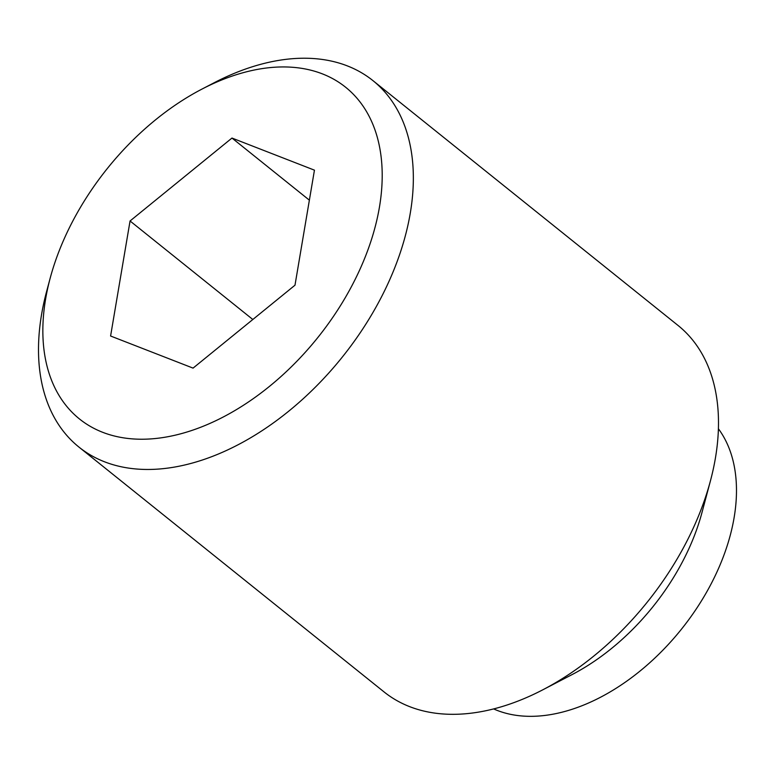 <?xml version="1.0" encoding="UTF-8"?>
<svg xmlns="http://www.w3.org/2000/svg" width="775" height="775" viewBox="0 0 775 775"><rect width="100%" height="100%" fill="white"/><g stroke="black" fill="none" stroke-linecap="round" stroke-linejoin="round"><path stroke-width="1.16" d="M718.425 428.788A182.057 115.552 128.7 0 1 709.164 587.566A182.057 115.552 128.7 0 1 565.12 711.382A182.057 115.552 128.7 0 1 493.636 708.922M201.955 89.096L214.258 82.702A234.903 149.1 128.7 0 1 259.625 64.616A234.903 149.1 128.7 0 1 372.949 80.629L678.086 325.49A234.903 149.1 128.7 0 1 710.433 480.858A234.903 149.1 128.7 0 1 542.732 689.847A234.903 149.1 128.7 0 1 497.366 707.933A234.903 149.1 128.7 0 1 384.042 691.91L78.914 447.059A234.903 149.1 128.7 0 1 46.558 291.691L50.142 278.293A212.66 134.976 128.7 0 1 201.955 89.096A212.66 134.976 128.7 0 1 243.03 72.724A212.66 134.976 128.7 0 1 379.45 207.08A212.66 134.976 128.7 0 1 182.018 433.448A212.66 134.976 128.7 0 1 50.142 278.293M372.949 80.629A234.903 149.1 128.7 0 1 386.599 286.556A234.903 149.1 128.7 0 1 192.229 463.082A234.903 149.1 128.7 0 1 78.914 447.059M231.977 138.057L314.447 170.161L294.994 285.19L193.062 368.115L110.593 336.011L130.055 220.982L231.977 138.057L309.37 200.163M130.055 220.982L252.824 319.494M710.433 480.858L701.937 512.682A182.057 115.552 128.7 0 1 571.969 674.647L542.732 689.847"/></g></svg>
